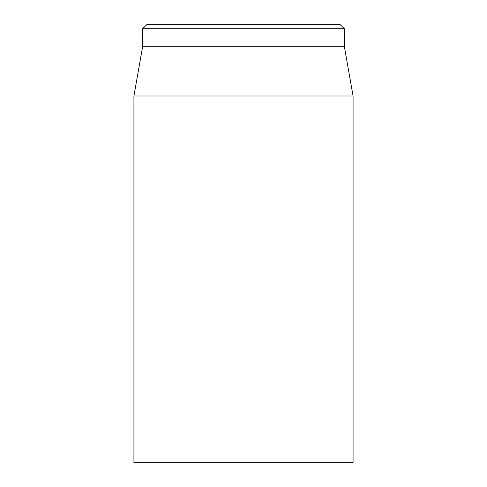 <?xml version="1.0" encoding="UTF-8"?>
<svg xmlns="http://www.w3.org/2000/svg" width="487" height="487" viewBox="0 0 487 487"><rect width="100%" height="100%" fill="white"/><g stroke="black" fill="none" stroke-linecap="round" stroke-linejoin="round"><path stroke-width="0.73" d="M133.925 95.982L133.925 462.65L353.075 462.65L353.075 95.982L133.925 95.982L142.691 46.265L344.309 46.265L344.309 28.733L339.926 24.35L147.074 24.35L142.691 28.733L344.309 28.733M142.691 46.265L142.691 28.733M344.309 46.265L353.075 95.982"/></g></svg>

